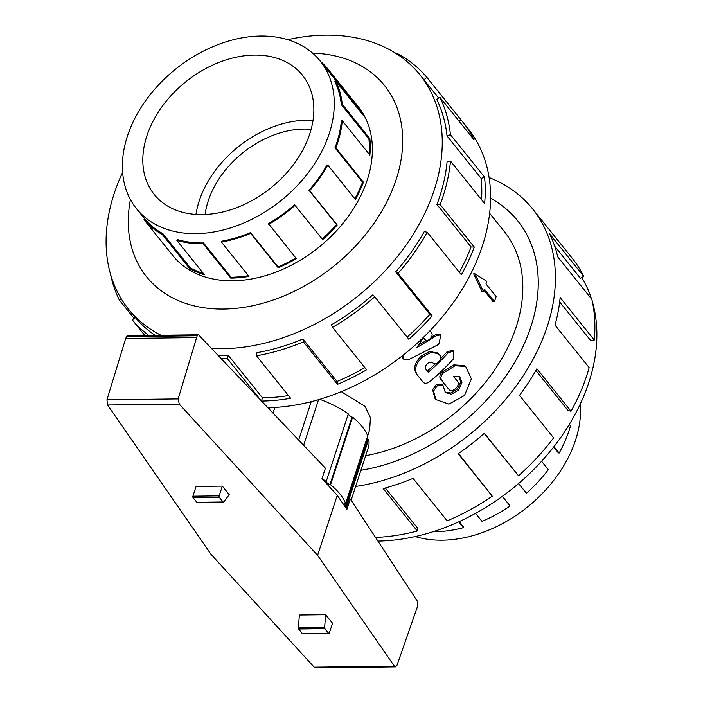 <?xml version="1.0" encoding="UTF-8"?>
<svg xmlns="http://www.w3.org/2000/svg" width="703" height="703" viewBox="0 0 703 703"><rect width="100%" height="100%" fill="white"/><g stroke="black" fill="none" stroke-linecap="round" stroke-linejoin="round"><path stroke-width="1.05" d="M402.924 355.375L403.135 358.996L408.417 359.751L438.777 344.329L440.948 334.909L436.844 335.472L416.976 347.51L423.417 337.537L425.377 339.892L423.224 337.844M423.812 338.582L425.016 339.531C427.494 343.055 434.331 335.823 431.449 332.712L429.928 330.814M403.135 358.996L401.677 356.351M431.238 337.458L435.535 334.637L439.603 334.101L440.948 334.909M418.724 344.909L426.563 340.366M431.958 362.019L432.758 362.757C435.456 366.588 443.198 358.978 440.06 355.586L438.241 353.618L430.921 352.379L422.485 357.001A156.664 111.988 141.2 0 1 422.248 357.212C415.737 363.653 414.067 369.558 417.231 374.927L423.074 382.204C424.735 383.759 426.897 383.601 429.559 381.738A156.664 111.988 -38.8 0 0 453.242 359.119L453.786 350.99L448.171 352.818A156.664 111.988 141.2 0 1 428.276 372.256L425.807 369.189C424.858 367.572 425.324 365.806 427.231 363.89A156.664 111.988 -38.8 0 0 428.215 362.994L432.371 362.3L433.013 363.029L431.879 361.983M437.6 353.178L429.744 351.403L421.413 355.929A154.546 110.476 -38.8 0 1 421.176 356.14C414.761 362.502 413.144 368.363 416.317 373.724L417.231 374.927M440.57 358.679A154.546 110.476 -38.8 0 0 446.888 351.966L452.433 350.191L453.786 350.99M427.327 371.079A154.546 110.476 -38.8 0 0 435.509 363.671M441.589 380.13L448.154 388.539L440.517 379.058C439.243 376.922 439.814 374.567 442.213 371.984L453.813 364.866L464.296 365.665L465.667 366.491L455.105 365.736L443.347 372.994C440.913 375.613 440.324 377.994 441.589 380.13L440.517 379.058M447.934 388.293L449.015 389.365C452.082 393.733 461.063 385.191 457.468 381.307L453.365 376.184L459.683 376.65L461.933 382.52L458.567 390.007L451.519 394.216L445.377 392.59L443.048 385.534L437.433 385.569L433.566 391L435.825 399.515L448.918 404.137L464.534 395.455L471.37 378.864L465.667 366.491M444.911 392.002L450.913 393.047L457.416 389.014L460.676 382.072L459.033 376.246M435.825 399.515L434.92 398.293L432.626 389.822L436.422 384.444L441.994 384.444L443.048 385.534M490.597 198.246A171.717 122.753 141.2 0 1 517.76 220.891A171.717 122.753 141.2 0 1 511.353 367.845A171.717 122.753 141.2 0 1 360.903 470.272A171.699 122.744 -38.8 0 0 511.336 367.836A171.699 122.744 -38.8 0 0 517.742 220.909A171.699 122.744 -38.8 0 0 490.597 198.272M341.271 391.668L365.085 406.404L370.446 417.714L369.646 429.841L367.669 435.886M365.674 455.667A154.546 110.476 -38.8 0 0 499.306 362.783A154.546 110.476 -38.8 0 0 504.376 231.647L489.657 213.334M494.455 301.666L484.297 289.03L483.462 291.587L474.982 273.827L486.81 281.349L485.975 283.907L496.125 296.543L494.455 301.666L493.102 301.684L483.901 290.234M483.462 291.587L482.038 291.604L473.655 273.845L474.982 273.827M311.121 129.352A84.562 60.449 -38.8 0 0 205.135 214.512M580.362 403.874A117.867 84.255 141.2 0 1 527.417 507.074A117.867 84.255 141.2 0 1 415.236 536.547M553.982 446.59L559.166 453.04L558.367 452.864L553.656 447.003M518.612 483.497L526.45 493.251L518.559 483.541M475.562 513.348L481.986 521.345A118.895 84.993 -38.8 0 0 510.106 505.993L502.425 496.256M434.252 531.336L434.595 531.767A118.895 84.993 -38.8 0 0 463.382 527.698L463.418 526.863L459.182 521.6M463.382 527.698L458.672 521.837M510.106 505.993L502.337 496.318M526.45 493.251A118.895 84.993 -38.8 0 0 548.322 469.648L541.591 461.265M559.166 453.04A118.895 84.993 -38.8 0 0 570.467 425.869L569.316 424.427M195.961 214.433A95.133 68.006 141.2 0 1 306.719 120.204A95.133 68.006 141.2 0 1 313.02 120.371M254.398 55.098A95.133 68.006 141.2 0 1 302.492 75.256A95.133 68.006 141.2 0 1 270.927 187.859A95.133 68.006 141.2 0 1 154.168 194.432A95.133 68.006 141.2 0 1 161.804 106.953A95.133 68.006 141.2 0 1 254.398 55.098M260.628 36.038A117.867 84.255 -38.8 0 0 145.916 100.292A117.867 84.255 -38.8 0 0 136.452 208.668A117.867 84.255 -38.8 0 0 281.103 200.522A117.867 84.255 -38.8 0 0 320.208 61.02A117.867 84.255 -38.8 0 0 260.628 36.038M203.387 273.441A117.867 84.255 -38.8 0 1 190.495 268.019L162.92 233.712A117.867 84.255 141.2 0 1 144.818 219.055L136.452 208.668M248.379 275.673A117.867 84.255 -38.8 0 1 231.085 277.263L203.51 242.948A117.867 84.255 141.2 0 1 177.384 239.6L176.875 240.435L204.441 274.75A118.895 84.993 141.2 0 1 189.854 268.81L162.279 234.494A118.895 84.993 141.2 0 1 144.018 219.714L171.585 254.029A118.895 84.993 141.2 0 1 170.688 252.931A118.895 84.993 141.2 0 1 169.818 251.823M295.875 258.063A117.867 84.255 -38.8 0 1 278.063 266.938L250.496 232.623A117.867 84.255 141.2 0 1 221.524 241.234L221.401 242.087L248.967 276.402A118.895 84.993 141.2 0 1 230.795 278.133L203.229 243.818A118.895 84.993 141.2 0 1 176.875 240.435M320.673 61.592A118.895 84.993 141.2 0 1 327.589 68.586L355.164 102.893A118.895 84.993 141.2 0 1 356.061 103.982A118.895 84.993 141.2 0 1 363.275 115.327L335.709 81.021A118.895 84.993 141.2 0 1 342.264 104.272L369.84 138.588A118.895 84.993 141.2 0 1 369.875 155.055L342.299 120.74A118.895 84.993 141.2 0 1 335.858 147.858L363.425 182.174A118.895 84.993 141.2 0 1 355.375 199.415L327.8 165.1A118.895 84.993 141.2 0 1 309.628 190.715L337.203 225.022A118.895 84.993 141.2 0 1 322.651 239.618L294.566 204.775A117.867 84.255 141.2 0 1 268.493 223.642L296.35 258.651A118.895 84.993 141.2 0 1 278.195 267.72L250.619 233.405A118.895 84.993 141.2 0 1 221.401 242.087M322.194 239.046A117.867 84.255 -38.8 0 0 336.552 224.617L337.203 225.022M327.8 165.1L327 164.915A117.867 84.255 141.2 0 1 308.986 190.302L336.552 224.617M354.839 198.747A117.867 84.255 -38.8 0 0 362.555 182.139L363.425 182.174M342.299 120.74L341.377 120.942A117.867 84.255 141.2 0 1 334.98 147.823L362.555 182.139M369.049 154.036A117.867 84.255 -38.8 0 0 368.908 138.93L369.84 138.588M335.709 81.021L334.839 81.566A117.867 84.255 141.2 0 1 341.342 104.615L368.908 138.93M359.479 110.599A117.867 84.255 -38.8 0 0 355.252 104.633L320.208 61.02M295.084 205.311A118.895 84.993 141.2 0 1 268.783 224.345M581.776 277.509A186.98 133.667 141.2 0 1 591.487 298.872M592.427 301.947A186.98 133.667 141.2 0 1 543.032 459.674A186.98 133.667 141.2 0 1 377.915 541.082M375.516 537.435A190.803 136.391 -38.8 0 0 417.301 531.02L383.179 488.55A190.803 136.391 -38.8 0 0 413.039 478.356L447.161 520.826A190.803 136.391 -38.8 0 0 492.285 496.186L458.154 453.716A190.803 136.391 -38.8 0 0 484.385 433.268L518.506 475.746A190.803 136.391 -38.8 0 0 553.613 437.864L519.482 395.394A190.803 136.391 -38.8 0 0 536.89 368.75L571.021 411.22A190.803 136.391 -38.8 0 0 589.149 367.607L555.019 325.137A190.803 136.391 -38.8 0 0 560.159 297.562L594.281 340.032A190.803 136.391 -38.8 0 0 591.856 299.329L557.725 256.85A190.803 136.391 -38.8 0 0 549.57 233.818L583.701 276.288A190.803 136.391 -38.8 0 0 572.119 258.089L532.628 208.94A190.803 136.391 141.2 0 1 524.728 373.46A190.803 136.391 141.2 0 1 355.613 486.458M489.103 177.543A190.803 136.391 141.2 0 1 532.628 208.94M583.701 276.288L580.493 278.318L554.702 246.217M594.281 340.032L590.863 340.788L559.676 301.965M571.021 411.22L568.068 410.543L535.897 370.507M518.506 475.746L484.191 433.435M492.285 496.186L458.497 453.479M417.301 531.02L417.424 527.953L385.306 487.97M171.796 254.31A118.921 85.01 -38.8 0 0 172.789 255.576A118.921 85.01 -38.8 0 0 318.731 247.359A118.921 85.01 -38.8 0 0 358.187 106.601A118.921 85.01 -38.8 0 0 357.168 105.371M211.427 348.38A186.98 133.667 -38.8 0 0 400.991 252.026A186.98 133.667 -38.8 0 0 419.937 74.782A186.98 133.667 -38.8 0 0 325.41 35.15A186.98 133.667 -38.8 0 0 287.738 39.693M122.612 172.367A186.98 133.667 -38.8 0 0 128.412 309.021A186.98 133.667 -38.8 0 0 160.969 335.261M130.415 199.59A152.639 109.114 -38.8 0 0 233.528 308.573A152.639 109.114 -38.8 0 0 396.861 177.332A152.639 109.114 -38.8 0 0 312.642 53.173M397.133 54.193L397.573 53.656A190.803 136.391 141.2 0 1 426.888 77.383L461.01 119.853A190.803 136.391 141.2 0 1 462.451 121.601A190.803 136.391 141.2 0 1 474.033 139.809L439.911 97.339A190.803 136.391 141.2 0 1 450.43 134.651L484.56 177.121A190.803 136.391 141.2 0 1 484.622 203.554L450.491 161.084A190.803 136.391 141.2 0 1 440.148 204.599L474.27 247.069A190.803 136.391 141.2 0 1 461.353 274.741L427.222 232.262A190.803 136.391 141.2 0 1 398.056 273.362L432.187 315.84A190.803 136.391 141.2 0 1 408.847 339.259L374.717 296.789A190.803 136.391 141.2 0 1 332.51 327.326L366.632 369.804A190.803 136.391 141.2 0 1 337.502 384.348L303.371 341.869A190.803 136.391 141.2 0 1 256.472 355.806L290.603 398.285A190.803 136.391 141.2 0 1 261.551 401.061M260.848 400.323L227.315 358.592A190.803 136.391 141.2 0 1 221.111 358.548M148.755 335.41A190.803 136.391 141.2 0 1 132.296 319.9L144.792 335.454M134.106 318.415L119.273 299.944A190.803 136.391 141.2 0 1 110.547 274.293M267.878 407.714A190.803 136.391 -38.8 0 0 452.855 303.221A190.803 136.391 -38.8 0 0 467.811 128.271L462.451 121.601M155.099 335.331A186.98 133.667 141.2 0 1 135.24 317.475L132.296 319.9M227.315 358.592L228.361 355.393A186.98 133.667 141.2 0 1 217.904 355.182M228.361 355.393L262.483 397.863A186.98 133.667 -38.8 0 0 288.432 395.578M303.371 341.869L302.896 339.004A186.98 133.667 141.2 0 1 256.938 352.669L256.472 355.806M302.896 339.004L337.018 381.483A186.98 133.667 -38.8 0 0 364.883 367.625M374.717 296.789L372.818 294.821A186.98 133.667 141.2 0 1 331.447 324.76L332.51 327.326M407.134 337.132A186.98 133.667 -38.8 0 0 429.814 314.338L432.187 315.84M427.222 232.262L424.269 231.595A186.98 133.667 141.2 0 1 395.692 271.868L429.814 314.338M459.384 272.289A186.98 133.667 -38.8 0 0 471.063 246.955L474.27 247.069M450.491 161.084L447.073 161.831A186.98 133.667 141.2 0 1 436.932 204.476L471.063 246.955M481.555 199.74A186.98 133.667 -38.8 0 0 481.142 178.404L484.56 177.121M439.911 97.339L436.704 99.36A186.98 133.667 141.2 0 1 447.02 135.934L481.142 178.404M319.751 399.304A65.537 30.888 18.1 0 1 348.301 413.926L326.218 481.485A65.537 30.888 -161.9 0 0 321.983 478.646L337.238 495.325L346.922 509.306L350.296 498.981L417.89 602.032L417.424 606.768L396.905 665.521L395.446 666.866L394.374 666.18L317.607 555.37L179.274 404.111L178.158 398.917L196.612 337.589L197.209 335.762L198.167 334.795L198.773 335.067L325.401 468.189L321.983 478.646M348.126 414.471L351.957 417.362L352.616 417.187A65.537 30.888 18.1 0 1 367.695 435.957L345.612 503.515A65.537 30.888 -161.9 0 0 330.533 484.754L329.874 484.929L325.551 481.66L326.218 481.485M367.23 437.389L367.731 439.111L368.662 439.261A65.537 30.888 18.1 0 1 368.31 447.6L351.113 500.22M198.167 334.795L127.111 335.674L125.67 338.468L106.944 399.796L107.559 404.998L211.005 554.324L314.206 667.165L315.559 667.85L395.446 666.866M337.238 495.325L317.607 555.37M325.638 614.686L332.528 623.253L329.347 633.008A1.054 0.545 -90.7 0 1 328.89 633.482A1.054 0.545 -90.7 0 1 328.591 633.315L324.848 628.658A1.054 0.545 -90.7 0 1 324.601 627.594L325.638 614.686L299.39 615.002L298.353 627.92A1.054 0.545 89.3 0 0 298.599 628.983L302.343 633.64A1.054 0.545 89.3 0 0 302.65 633.807A1.054 0.545 89.3 0 0 302.949 633.631M222.333 486.116L229.222 494.684L223.659 501.968A1.054 0.545 -90.7 0 1 223.361 502.144A1.054 0.545 -90.7 0 1 223.062 501.977L219.318 497.32A1.054 0.545 -90.7 0 1 219.143 495.861L222.333 486.116L196.084 486.432L192.903 496.186A1.054 0.545 89.3 0 0 193.07 497.645L196.814 502.302A1.054 0.545 89.3 0 0 197.112 502.469A1.054 0.545 89.3 0 0 197.411 502.294M106.944 399.796L178.158 398.917M125.67 338.468L196.612 337.589M268.977 408.874L269.372 407.678M298.661 440.078L311.218 401.668M274.855 407.441L273.001 413.109M303.626 445.298L318.538 399.664L303.626 445.298M346.922 509.306A65.537 30.888 -161.9 0 0 346.579 506.828L345.648 506.67L344.681 503.366L345.612 503.515M352.616 417.187L330.533 484.754M329.874 484.929L351.957 417.362M368.662 439.261L346.579 506.828M345.648 506.67L367.731 439.111M269.425 409.348L269.978 407.661M423.962 79.79L426.888 77.383M459.2 121.347L461.01 119.853M447.02 135.934L450.43 134.651M436.932 204.476L440.148 204.599M395.692 271.868L398.056 273.362M337.018 381.483L337.502 384.348M262.483 397.863L261.463 400.974M119.273 299.944L121.197 298.731M162.92 233.712L162.279 234.494M144.018 219.714L144.818 219.055M327.589 68.586L326.807 69.228M342.264 104.272L341.342 104.615M335.858 147.858L334.98 147.823M309.628 190.715L308.986 190.302M250.496 232.623L250.619 233.405M203.51 242.948L203.229 243.818M354.374 103.543L355.164 102.893M278.063 266.938L278.195 267.72M231.085 277.263L230.795 278.133M190.495 268.019L189.854 268.81M435.535 334.637L436.844 335.472M421.413 355.929L422.485 357.001M421.176 356.14L422.248 357.212M446.888 351.966L448.171 352.818M432.626 389.822L433.566 391M442.213 371.984L443.347 372.994M324.601 627.594L298.353 627.92M328.591 633.315L302.343 633.64M324.848 628.658L298.599 628.983M192.903 496.186L219.143 495.861M193.07 497.645L219.318 497.32M196.814 502.302L223.062 501.977M314.206 667.165L394.374 666.18M107.559 404.998L179.274 404.111M126.276 336.64L197.209 335.762M437.011 352.669L438.241 353.618M518.946 222.412L517.742 220.909M359.18 107.867L356.061 103.982M173.808 256.815L170.688 252.931M128.412 309.021L135.222 317.492M419.937 74.782L438.681 98.112M328.89 633.482L302.65 633.807M197.112 502.469L223.361 502.144"/></g></svg>
